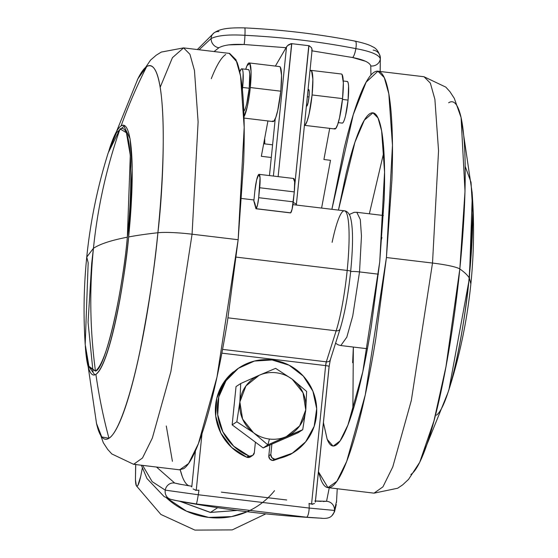 <?xml version="1.0" encoding="UTF-8"?>
<svg xmlns="http://www.w3.org/2000/svg" width="558" height="558" viewBox="0 0 558 558"><rect width="100%" height="100%" fill="white"/><g stroke="black" fill="none" stroke-linecap="round" stroke-linejoin="round"><path stroke-width="0.84" d="M95.46 371.077C89.984 330.141 89.322 289.211 93.458 248.282L86.748 257.071L93.458 248.282C100.098 243.958 111.391 240.261 127.343 237.192C124.532 272.095 110.121 359.945 95.46 371.077L88.666 366.125L85.2 344.391L89.092 367.227L95.46 371.077C104.597 370.156 122.132 296.528 127.343 237.192L130.3 155.326L126.401 132.706L120.061 128.919C106.501 167.567 97.636 207.353 93.458 248.282C97.636 207.353 106.501 167.567 120.061 128.919L108.175 152.948L120.061 128.919C134.38 121.093 131.723 201.264 127.343 237.192C111.391 240.261 100.098 243.958 93.458 248.282C89.322 289.211 89.984 330.141 95.46 371.077M332.122 242.353A67.106 9.877 96.8 0 1 344.718 210.868A67.106 9.877 96.8 0 1 347.181 270.435A4.192 0.509 5.8 0 1 350.682 271.293A4.192 0.509 5.8 0 1 350.626 271.369A4.192 0.509 -174.2 0 0 350.682 271.293A4.192 0.509 -174.2 0 0 347.181 270.435A67.106 9.877 -83.2 0 0 344.718 210.868M179.76 501.272L210.303 512.446A8.391 1.235 -83.2 0 0 210.464 512.404L180.088 501.335L210.464 512.404L217.676 507.689L210.464 512.404L237.143 510.444L210.464 512.404A8.391 1.235 96.8 0 1 210.289 512.446A8.391 1.235 96.8 0 1 210.157 512.37M448.974 389.533L469.424 278.247L470.861 283.973L469.424 278.247L448.974 389.533M85.2 344.391L88.178 262.797L86.748 257.071C83.798 286.128 83.282 315.235 85.2 344.391M91.672 263.613L88.066 322.322L93.026 371.712L88.066 322.322L91.672 263.613L94.044 242.814L91.672 263.613M472.298 195.098L469.424 278.247L472.298 195.098M323.061 501.482L326.556 501.286A8.391 8.363 45.8 0 1 334.437 510.437A8.391 8.363 -134.2 0 0 326.556 501.286L329.262 487.783L326.556 501.286L314.838 500.986M188.841 485.753A224.63 33.075 96.8 0 1 180.262 469.885L182.292 476.553M179.32 484.114L174.71 483.061L156.505 467.046M236.278 257.126L347.181 270.435L236.278 257.126M293.396 178.574L294.659 181.824L294.289 191.903L292.099 209.18L290.662 212.835L256.066 208.685L290.662 212.835A10.065 1.479 -83.2 0 0 293.278 201.843L258.682 197.692L293.278 201.843L294.289 191.903L259.693 187.753L258.682 197.692A10.065 1.479 96.8 0 1 256.066 208.685L290.565 212.905L255.962 208.748A67.106 9.877 -83.2 0 0 253.841 201.054L254.873 190.906A15.101 2.225 96.8 0 1 259.024 174.34A15.101 2.225 96.8 0 1 259.693 187.753L294.289 191.903A15.101 2.225 -83.2 0 0 293.62 178.49M275.387 66.088L286.512 46.935L273.392 176.056L286.512 46.935L288.326 44.919L291.171 43.608L308.937 45.7L294.715 185.751L308.783 45.686M269.465 175.582L275.227 118.868L269.465 175.582M228.006 317.837L336.153 330.817A67.106 9.877 -83.2 0 0 347.181 270.435A67.106 9.877 96.8 0 1 336.153 330.817L228.006 317.837M380.151 71.48L380.312 58.813C379.056 54.782 370.903 51.385 355.851 48.623A8.391 1.96 101 0 1 352.579 57.523L311.615 50.764L352.579 57.523A8.391 1.96 -79 0 0 355.851 48.623C319.685 41.62 282.711 37.177 244.941 35.314C228.975 34.338 217.711 35.412 211.126 38.523A8.391 7.519 54.7 0 0 218.931 47.723L214.07 51.552L218.931 47.723C223.925 44.989 232.316 43.915 244.097 44.5L286.08 47.702L275.394 66.088M228.961 44.863L244.097 44.5L286.08 47.702L286.903 46.293M373.163 50.094A8.391 7.993 176.2 0 1 380.333 57.362A8.391 7.993 176.2 0 1 380.312 58.813A8.391 7.993 176.2 0 1 370.777 65.942C369.759 62.496 363.69 59.692 352.579 57.523L365.483 61.254M370.93 75.065L370.777 65.942L370.924 75.079M244.697 28.053A8.391 0.495 92.8 0 1 244.809 27.9A8.391 0.495 92.8 0 1 244.941 35.314A8.391 0.495 92.8 0 1 244.097 44.5A8.391 0.495 -87.2 0 0 244.941 35.314C282.711 37.177 319.685 41.62 355.851 48.623C370.903 51.385 379.056 54.782 380.312 58.813L380.2 70.817M309.167 45.735L311.531 47.702L312.048 49.99M180.987 501.447L173.887 500.128M321.722 518.215L320.013 518.131M312.752 504.32L309.013 503.435A8.391 2.079 94.1 0 1 309.188 508.059A8.391 2.079 94.1 0 1 306.537 517.203L196.353 503.979L306.537 517.203L320.39 518.152M181.127 484.449L174.71 483.061A8.391 7.882 107.2 0 0 165.252 490.14L198.271 494.751A8.391 0.377 -80.5 0 0 198.934 490.224A8.391 0.377 99.5 0 1 198.271 494.751L309.188 508.059L334.437 510.437L336.648 500.763L334.437 510.437A8.391 8.363 45.8 0 1 331.926 515.676C329.876 518.033 326.005 518.863 320.313 518.145C271.879 515.557 223.807 509.698 176.14 500.589M370.777 65.942A8.391 7.993 -3.8 0 0 380.312 58.813A8.391 7.993 -3.8 0 0 380.333 57.362M354.874 41.285A8.391 1.96 101 0 1 355.362 41.173A8.391 1.96 101 0 1 355.851 48.623A8.391 1.96 -79 0 0 355.362 41.173M286.721 499.989L221.4 492.149L286.721 499.989M331.905 515.69A8.391 8.363 -134.2 0 0 334.437 510.437L309.188 508.059A8.391 2.079 -85.9 0 0 309.013 503.435L311.559 504.139L325.635 365.602L221.854 353.144L325.635 365.602L311.559 504.139L314.503 503.504M179.411 484.128L191.317 486.158L191.778 486.967L195.453 450.822L191.778 486.967L191.275 486.158L185.877 485.265M193.089 488.954L196.235 490.308L201.989 433.699L196.235 490.308L198.934 490.224L195.349 490.287M306.537 517.203A8.391 2.079 -85.9 0 0 309.188 508.059L198.271 494.751A8.391 0.377 99.5 0 1 196.353 503.979A8.391 0.377 -80.5 0 0 198.271 494.751L165.252 490.14A8.391 7.882 -72.8 0 1 174.71 483.061L156.498 467.046M218.931 47.723A8.391 7.519 -125.3 0 1 211.126 38.523A8.391 7.519 -125.3 0 1 214.063 32.838A8.391 7.519 54.7 0 0 211.126 38.523C217.711 35.412 228.975 34.338 244.941 35.314A8.391 0.495 -87.2 0 0 244.809 27.9M211.126 38.523L199.087 49.753L211.126 38.523M142.639 465.386L152.16 481.638L165.252 490.14A8.391 7.882 107.2 0 0 170.518 499.277A8.391 7.882 -72.8 0 1 165.252 490.14L152.16 481.638L142.639 465.386M175.142 500.393L196.353 503.979M214.063 32.838A8.391 7.519 -125.3 0 1 218.945 31.597M171.418 499.501A8.391 7.882 -72.8 0 1 170.518 499.277M329.081 366.536A4.192 0.509 -174.2 0 0 329.136 366.46A4.192 0.509 5.8 0 1 329.081 366.536L315.347 501.781M222.565 349.378L326.325 361.828L336.153 330.817A4.192 3.278 17.6 0 0 340.157 328.795A4.192 3.278 -162.4 0 1 336.153 330.817L326.325 361.828L325.635 365.602A4.192 0.509 5.8 0 1 329.136 366.46A4.192 0.509 -174.2 0 0 325.635 365.602A4.192 0.621 -83.2 0 1 326.325 361.828A4.192 3.278 17.6 0 0 330.322 359.805A4.192 3.278 -162.4 0 1 326.325 361.828L222.565 349.378M287.551 45.589L291.639 43.629L278.128 176.628L291.792 43.65M293.222 202.408L296.424 204.214M308.937 45.7L311.531 47.709L312.124 49.655L296.424 203.921M254.873 190.906L256.645 179.899L258.793 174.417L260.056 177.674L258.682 197.692L257.496 205.03L255.962 208.748L253.841 201.054L254.873 190.906M340.296 327.971A4.192 3.278 -162.4 0 1 340.157 328.795M330.462 358.982A4.192 3.278 -162.4 0 1 330.322 359.805M306.691 106.166A8.391 1.235 -83.2 0 0 308.999 96.959L307.339 96.764L308.999 96.959L309.202 91.359L308.497 89.552M243.818 111.105A20.967 3.09 -83.2 0 0 249.224 88.234L242.639 87.446L249.224 88.234L246.755 103.516C245.694 107.987 244.697 110.526 243.776 111.133M342.312 123.109A20.967 3.09 -83.2 0 0 348.073 100.098L343.442 99.54M244.006 116.692L247.257 106.766L248.994 97.643L250.298 87.536L251.079 71.787L249.81 63.41L246.978 65.718L245.729 69.283A27.684 4.073 96.8 0 1 249.266 62.956A27.684 4.073 96.8 0 1 250.298 87.536L280.779 91.191A27.684 4.073 -83.2 0 0 279.746 66.618M309.962 70.943A27.684 4.073 96.8 0 1 311.05 70.371A27.684 4.073 96.8 0 1 312.082 94.951L342.556 98.606A27.684 4.073 -83.2 0 0 341.531 74.033M335.002 128.975A27.684 4.073 -83.2 0 0 342.556 98.606L312.082 94.951A27.684 4.073 96.8 0 1 304.522 125.32M271.3 157.496L261.339 156.303L267.931 120.947L261.339 156.303L271.3 157.496M321.596 208.071L330.496 160.313L323.905 159.518L329.708 128.361L323.905 159.518L330.496 160.313L321.596 208.071M263.676 143.755L272.583 144.829L263.676 143.755M264.666 138.447L264.792 143.894L264.666 138.447M247.982 69.715C248.903 69.108 249.489 70.615 249.733 74.235L249.224 88.234A20.967 3.09 -83.2 0 0 248.296 69.604M334.235 128.542L335.756 128.48L337.597 124.741L339.522 117.836L342.556 98.606L343.344 82.856L342.068 74.479L341.245 73.991M273.218 121.56A27.684 4.073 -83.2 0 0 280.779 91.191L250.298 87.536A27.684 4.073 96.8 0 1 244.278 116.197M346.832 81.58C347.753 80.973 348.338 82.479 348.583 86.092L348.073 100.098L345.604 115.38C344.544 119.851 343.547 122.39 342.626 122.997L342.061 123.088M342.473 99.422L348.073 100.098A20.967 3.09 -83.2 0 0 347.146 81.461M239.752 71.863A20.967 3.09 96.8 0 1 241.705 68.808A20.967 3.09 96.8 0 1 242.639 87.446L242.388 89.705M239.745 71.836L241.391 68.927C242.318 68.32 242.897 69.827 243.142 73.44L242.639 87.446M309.969 70.915L311.587 70.824L312.864 79.201L312.082 94.951L309.041 114.181L307.123 121.079L305.275 124.818L304.438 125.327M306.412 105.95L306.816 106.118L308.009 103.077L308.999 96.959A8.391 1.235 -83.2 0 0 308.623 89.51M272.45 121.128L273.971 121.065L275.819 117.326L277.738 110.421L280.779 91.191L281.56 75.442L280.283 67.065L279.467 66.576M272.52 460.441A4.192 4.115 56.8 0 1 268.816 455.809L270.825 454.491L268.816 455.809L269.919 444.991L268.816 455.809L269.73 458.878L272.52 460.441L274.529 459.129A4.192 4.115 -123.2 0 1 270.825 454.491L271.879 444.14L263.16 447.935L232.149 424.847L236.034 386.589L240.728 383.527L239.856 401.955L242.584 419.051L253.416 432.624A33.55 32.936 -123.2 0 1 239.856 401.955L236.836 421.785L253.416 432.624A33.55 32.936 56.8 0 0 269.437 439.041A33.55 32.936 -123.2 0 1 253.416 432.624L267.847 444.865L263.16 447.935L255.404 442.159L254.35 452.517A4.192 4.115 -123.2 0 1 249.817 456.165L252.851 455.3L254.35 452.517L255.404 442.159L232.149 424.847L236.836 421.785L253.416 432.624L267.847 444.865L269.437 439.041A33.55 32.936 56.8 0 0 286.366 436.579L299.653 425.9L305.756 409.865A33.55 32.936 -123.2 0 1 286.366 436.579L302.736 429.695L305.756 409.865L303.022 392.762L292.19 379.189L306.628 391.43L292.322 379.287L275.617 368.35L259.24 375.234A33.55 32.936 -123.2 0 1 276.168 372.772A33.55 32.936 -123.2 0 1 292.19 379.189A33.55 32.936 -123.2 0 1 305.756 409.865L302.736 429.695L298.049 432.757L263.16 447.935L267.847 444.865L286.366 436.579A33.55 32.936 -123.2 0 1 269.437 439.041L267.847 444.865L302.736 429.695L298.049 432.757L271.879 444.14L270.825 454.491L271.739 457.567L274.529 459.129L272.52 460.441A4.192 4.115 56.8 0 0 273.657 460.42L275.666 459.108A4.192 4.115 -123.2 0 1 274.529 459.129A4.192 4.115 56.8 0 0 275.666 459.108L292.273 453.222L305.672 441.803L314.175 426.312L316.693 408.707L312.912 391.228L303.308 376.085L289.1 365.204L272.095 359.973L254.448 361.047L238.399 368.294L225.983 380.793L218.785 396.954L217.711 414.734L222.893 431.871L233.683 446.191L248.708 455.872A4.192 4.115 56.8 0 0 249.817 456.165L247.808 457.476A4.192 4.115 56.8 0 0 250.535 456.835M274.536 490.677A75.49 74.102 -123.2 0 1 166.214 497.624L186.518 511.184L208.699 517.419L231.605 516.596L247.166 511.721M142.339 468.113L140.714 476.351L137.91 485.32M142.332 468.092L140.714 476.351C139.409 482.182 138.258 485.418 137.261 486.074L136.361 485.697L135.434 479.789L135.636 465.986M237.708 368.726L223.974 382.104L216.776 398.272L215.702 416.052L220.884 433.182L231.675 447.502L246.699 457.183L248.708 455.872A50.325 49.404 -123.2 0 1 235.434 370.519A50.325 49.404 -123.2 0 1 272.095 359.973A50.325 49.404 -123.2 0 1 314.614 396.047A50.325 49.404 -123.2 0 1 298.558 448.904A50.325 49.404 -123.2 0 1 275.666 459.108L273.657 460.42L290.265 454.533L292.971 452.852M233.425 371.837A50.325 49.404 56.8 0 0 246.699 457.183A4.192 4.115 56.8 0 0 247.808 457.476L249.817 456.165A4.192 4.115 -123.2 0 1 248.708 455.872L246.699 457.183M305.756 409.865L306.628 391.43L305.756 409.865M232.149 424.847L236.034 386.589L240.728 383.527L239.856 401.955L236.836 421.785L232.149 424.847M259.24 375.234L240.728 383.527L259.24 375.234L245.952 385.92L239.856 401.955A33.55 32.936 -123.2 0 1 259.24 375.234A33.55 32.936 56.8 0 1 276.168 372.772A33.55 32.936 56.8 0 1 292.19 379.189L275.617 368.35M137.261 486.074C136.264 486.722 135.657 484.63 135.434 479.789L135.727 464.228M327.951 487.622L374.034 493.153L397.666 488.236L402.736 484.804L408.582 479.329L419.714 462.275L433.957 420.92L445.954 366.732L459.82 268.984A33.55 4.073 -174.2 0 0 432.506 263.048L411.33 400.463L392.769 466.941L382.934 486.848L374.034 493.153L382.934 486.848L392.769 466.941L411.33 400.463L432.506 263.048L386.429 257.524L365.253 394.931L346.685 461.417L336.858 481.317L327.951 487.622L318.444 471.733M383.911 151.895L369.347 213.805M333.328 446.03L340.073 440.939L347.941 425.015L362.791 371.83L379.733 261.897L384.127 199.834C384.832 180.429 384.72 163.78 383.785 149.886C382.851 135.992 381.17 125.92 378.736 119.656C376.308 113.4 373.323 111.426 369.766 113.748C366.215 116.071 362.372 122.509 358.236 133.062C354.1 143.615 349.985 157.482 345.897 174.661L338.455 210.094L354.93 142.234L364.346 120.144L372.925 112.856L378.01 117.954L381.644 130.935L384.56 172.073L379.733 261.897L371.251 326.632C367.827 347.815 364.074 366.997 359.987 384.176C355.892 401.355 351.784 415.215 347.648 425.768C343.512 436.321 339.662 442.759 336.111 445.082C332.561 447.411 329.569 445.437 327.141 439.181L323.424 422.692M350.654 271.6A8.391 1.018 5.8 0 1 359.533 271.913L361.465 235.985L360.301 219.531L356.813 212.298L360.301 219.531L361.465 235.985L359.533 271.913L378.415 274.18L359.533 271.913L352.761 315.891L346.818 337.165L340.826 345.548L346.818 337.165L352.761 315.891L359.533 271.913A8.391 1.018 -174.2 0 0 352.461 271.474M448.646 102.777A188.213 27.712 96.8 0 1 461.285 118.484A188.213 27.712 96.8 0 1 459.82 268.984A523.446 63.528 5.8 0 1 469.166 277.814A125.822 18.526 -83.2 0 0 472.117 192.517M436.454 415.208C451.499 403.783 466.286 313.631 469.166 277.814L472.8 212.877L471.022 182.222L465.226 166.437M448.444 391.207A125.822 18.526 -83.2 0 0 469.166 277.814A523.446 63.528 -174.2 0 0 459.82 268.984A188.213 27.712 96.8 0 1 420.244 461.173A188.213 27.712 96.8 0 1 410.883 474.502M318.444 471.761L320.69 479.12C323.724 486.946 327.462 489.408 331.905 486.499C336.348 483.598 341.154 475.549 346.323 462.359C351.491 449.169 356.632 431.836 361.744 410.367C366.857 388.891 371.551 364.918 375.827 338.434L386.429 257.524L391.925 179.941C392.804 155.682 392.658 134.869 391.493 117.501C390.328 100.14 388.222 87.543 385.187 79.717C382.153 71.891 378.415 69.429 373.972 72.331C369.535 75.239 364.73 83.288 359.554 96.478C354.386 109.668 349.245 127.001 344.133 148.47L331.891 209.306L353.277 114.613L366.125 82.165L377.926 71.215L384.281 77.583L388.821 93.814L392.462 145.233L386.429 257.524L432.506 263.048L438.546 150.765L434.898 99.345L430.358 83.114L424.003 76.739L430.358 83.114L434.898 99.345L438.546 150.765L432.506 263.048A33.55 4.073 5.8 0 1 459.82 268.984L465.009 191.331L461.075 117.55L472.11 192.447M352.635 362.707L353.353 347.055L352.858 410.653M381.93 237.506L381.17 240.568M332.952 445.981L327.211 439.369L323.431 422.657M109.166 149.83A125.822 18.526 96.8 0 1 121.149 125.836A523.446 513.834 -123.2 0 1 146.719 66.541A188.213 27.712 -83.2 0 0 137.359 79.871M121.149 125.836A125.822 18.526 96.8 0 1 128.626 236.948A523.446 63.528 5.8 0 1 157.893 232.749A188.213 27.712 -83.2 0 0 146.719 66.541C168.704 54.531 164.624 177.597 157.893 232.749A33.55 4.073 5.8 0 1 192.071 234.2L198.111 121.916L194.463 70.489L189.922 54.265L183.568 47.89L172.436 57.676L160.258 87.083L172.436 57.676L183.568 47.89L189.922 54.265L194.463 70.489L198.111 121.916L192.071 234.2L238.154 239.724L244.188 127.44L240.547 76.021L236.006 59.79L229.652 53.422L183.568 47.89L161.276 52.075L156.17 55.249L150.534 60.118L137.896 78.769L146.719 66.541A523.446 513.834 56.8 0 0 121.149 125.836L123.52 125.166L130.056 138.726L132.246 169.576L128.626 236.948A125.822 18.526 96.8 0 1 95.906 374.341A523.446 513.834 56.8 0 0 108.956 438.267A188.213 27.712 -83.2 0 0 157.893 232.749A523.446 63.528 -174.2 0 0 128.626 236.948C125.738 272.764 110.951 362.916 95.906 374.341A125.822 18.526 96.8 0 1 85.486 348.527M96.325 422.552A188.213 27.712 -83.2 0 0 108.956 438.267A523.446 513.834 -123.2 0 1 95.906 374.341A125.822 18.526 -83.2 0 1 93.542 375.011A125.822 18.526 -83.2 0 1 85.346 346.483M96.527 423.494L103.3 442.696L107.687 449.399L111.802 453.933L133.599 464.298L179.676 469.829L188.583 463.524L198.411 443.624L216.978 377.138L238.154 239.724L192.071 234.2L170.894 371.607L152.334 438.093L142.499 457.999L133.599 464.298L142.499 457.999L152.334 438.093L170.894 371.607L192.071 234.2A33.55 4.073 -174.2 0 0 157.893 232.749C155.012 264.792 149.237 303.28 140.553 348.199C131.89 391.13 119.084 432.331 108.956 438.267L101.765 436.949L96.527 423.494L85.493 348.597M211.28 78.685C216.455 65.495 221.261 57.446 225.697 54.538M229.178 53.359L236.913 61.924C239.947 69.75 242.053 82.347 243.218 99.708C244.383 117.075 244.53 137.889 243.651 162.148L238.154 239.724L227.552 320.641C223.277 347.125 218.583 371.098 213.47 392.574C208.357 414.043 203.217 431.376 198.048 444.566C192.873 457.755 188.074 465.804 183.631 468.706L179.132 469.766M172.415 461.327L166.284 425.984M292.943 204.633L344.46 210.812C346.741 211.029 348.611 212.779 350.068 216.072C353.116 225.502 353.326 243.909 350.682 271.293C348.199 294.715 344.698 313.868 340.171 328.746L330.336 359.757L329.136 366.46L315.354 502.116M472.256 194.561L472.403 196.653C474.321 225.809 473.805 254.915 470.861 283.973C467.248 319.399 460.106 354.107 449.434 388.096L448.792 390.098M85.304 345.946L88.596 366.278L94.832 374.871M86.748 257.071C90.354 221.645 97.497 186.937 108.175 152.948M241.712 198.488L253.953 199.952M336.495 502.472L337.241 488.738M197.351 49.543L214.091 32.817C218.827 29.874 224.086 27.398 244.802 27.9C282.439 29.727 319.281 34.157 355.327 41.166C364.025 43.112 369.668 44.926 372.256 46.607C376.183 48.03 378.875 51.643 380.34 57.46L380.158 71.48M321.227 501.398L314.879 500.986M336.258 504.474L334.514 511.805L331.961 515.641M141.341 465.233L147.005 478.562L164.122 496.578L170.588 499.298L176.195 500.596M296.458 205.058L296.431 204.165M293.675 178.49L259.079 174.34M108.629 151.511L116.559 132.637L124.741 125.606M210.303 512.446L237.178 510.444M338.281 122.634L342.228 123.109M249.175 62.942L279.656 66.597M310.959 70.357L341.433 74.012M304.361 125.32L334.842 128.982M244.041 118.08L273.057 121.567M343.282 80.994L347.222 81.468M241.788 68.815L248.373 69.604M308.658 89.51L308.086 89.44M252.53 455.53L250.521 456.849M265.838 513.841L232.233 529.905L194.902 530.1L160.892 514.455L136.508 485.962M292.573 453.11L294.589 451.799M237.492 368.866L239.501 367.555M373.365 112.904L372.925 112.856M335.581 343.226L338.176 344.837L340.826 345.548L367.422 348.743M419.714 462.275L448.151 392.114M377.926 71.215L424.003 76.739L445.8 87.111L449.915 91.645L454.303 98.347L461.075 117.55M349.343 214.474L354.114 212.354L356.813 212.298L383.409 215.493M137.896 78.769L109.452 148.93"/></g></svg>

